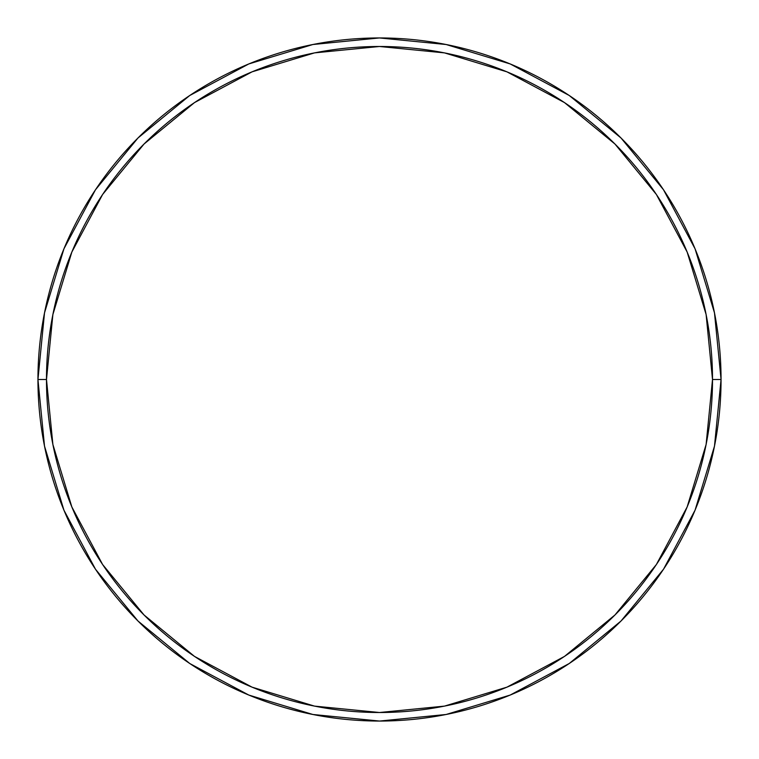 <?xml version="1.0" encoding="UTF-8"?>
<svg xmlns="http://www.w3.org/2000/svg" width="759" height="759" viewBox="0 0 759 759"><rect width="100%" height="100%" fill="white"/><g stroke="black" fill="none" stroke-linecap="round" stroke-linejoin="round"><path stroke-width="1.14" d="M37.95 379.5A341.55 341.55 0 0 0 379.5 721.05A341.55 341.55 0 0 0 721.05 379.5A341.55 341.55 0 0 1 379.5 721.05A341.55 341.55 0 0 1 37.95 379.5A341.55 341.55 0 0 1 379.5 37.95A341.55 341.55 0 0 1 721.05 379.5A341.55 341.55 0 0 0 379.5 37.95A341.55 341.55 0 0 0 37.95 379.5A341.55 341.55 0 0 0 379.5 721.05A341.55 341.55 0 0 0 721.05 379.5L712.511 379.5A333.011 333.011 0 0 1 379.5 712.511A333.011 333.011 0 0 1 46.489 379.5L52.883 444.47L71.839 506.936L102.607 564.516L144.03 614.97L194.484 656.393L252.064 687.161L314.53 706.117L379.5 712.511L444.47 706.117L506.936 687.161L564.516 656.393L614.97 614.97L656.393 564.516L687.161 506.936L706.117 444.47L712.511 379.5L706.117 314.53L687.161 252.064L656.393 194.484L614.97 144.03L564.516 102.607L506.936 71.839L444.47 52.883L379.5 46.489L314.53 52.883L252.064 71.839L194.484 102.607L144.03 144.03L102.607 194.484L71.839 252.064L52.883 314.53L46.489 379.5L37.95 379.5L46.489 379.5A333.011 333.011 0 0 1 379.5 46.489A333.011 333.011 0 0 1 712.511 379.5L721.05 379.5A341.55 341.55 0 0 0 379.5 37.95A341.55 341.55 0 0 0 37.95 379.5A341.55 341.55 0 0 1 379.5 37.95A341.55 341.55 0 0 1 721.05 379.5A341.55 341.55 0 0 1 379.5 721.05A341.55 341.55 0 0 1 37.95 379.5L44.515 312.869L63.946 248.791L95.444 189.835M95.511 189.741L137.986 137.986L189.655 95.577L137.986 137.986L95.511 189.741M189.741 95.511L248.791 63.946L312.869 44.515L379.386 37.95M379.5 37.95L446.131 44.515L510.209 63.946L569.165 95.444M569.259 95.511L621.014 137.986L663.423 189.655L621.014 137.986L569.259 95.511M663.489 189.741L695.054 248.791L714.485 312.869L721.05 379.386M721.05 379.5L714.485 446.131L695.054 510.209L663.556 569.165M663.489 569.259L621.014 621.014L569.345 663.423L621.014 621.014L663.489 569.259M569.259 663.489L510.209 695.054L446.131 714.485L379.614 721.05M379.5 721.05L312.869 714.485L248.791 695.054L189.835 663.556M189.741 663.489L137.986 621.014L95.577 569.345L137.986 621.014L189.741 663.489M95.511 569.259L63.946 510.209L44.515 446.131L37.95 379.614"/></g></svg>
